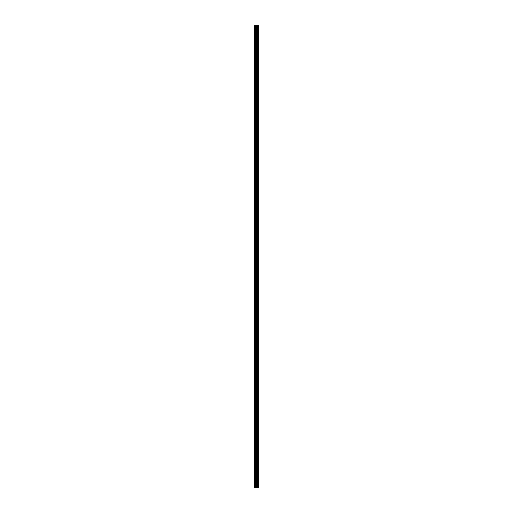<?xml version="1.0" encoding="UTF-8"?>
<svg xmlns="http://www.w3.org/2000/svg" width="513" height="513" viewBox="0 0 513 513"><rect width="100%" height="100%" fill="white"/><g stroke="black" fill="none" stroke-linecap="round" stroke-linejoin="round"><path stroke-width="0.77" d="M256.25 487.35L258.546 487.35L258.546 25.65L254.454 25.65L254.454 487.35L256.25 487.35L256.25 25.65M256.981 487.35L256.981 25.65M256.917 487.35L256.917 25.65M254.724 487.35L254.724 25.65M258.514 487.35L258.514 25.65M258.315 487.35L258.315 25.65M258.251 487.35L258.251 25.65M257.859 487.35L257.859 25.65M257.744 487.35L257.744 25.65M257.488 487.35L257.488 25.65M257.379 487.35L257.379 25.65M256.821 487.35L256.821 25.65M256.654 487.35L256.654 25.65M256.41 487.35L256.41 25.65M255.724 487.35L255.724 25.65M255.403 487.35L255.403 25.65"/></g></svg>
